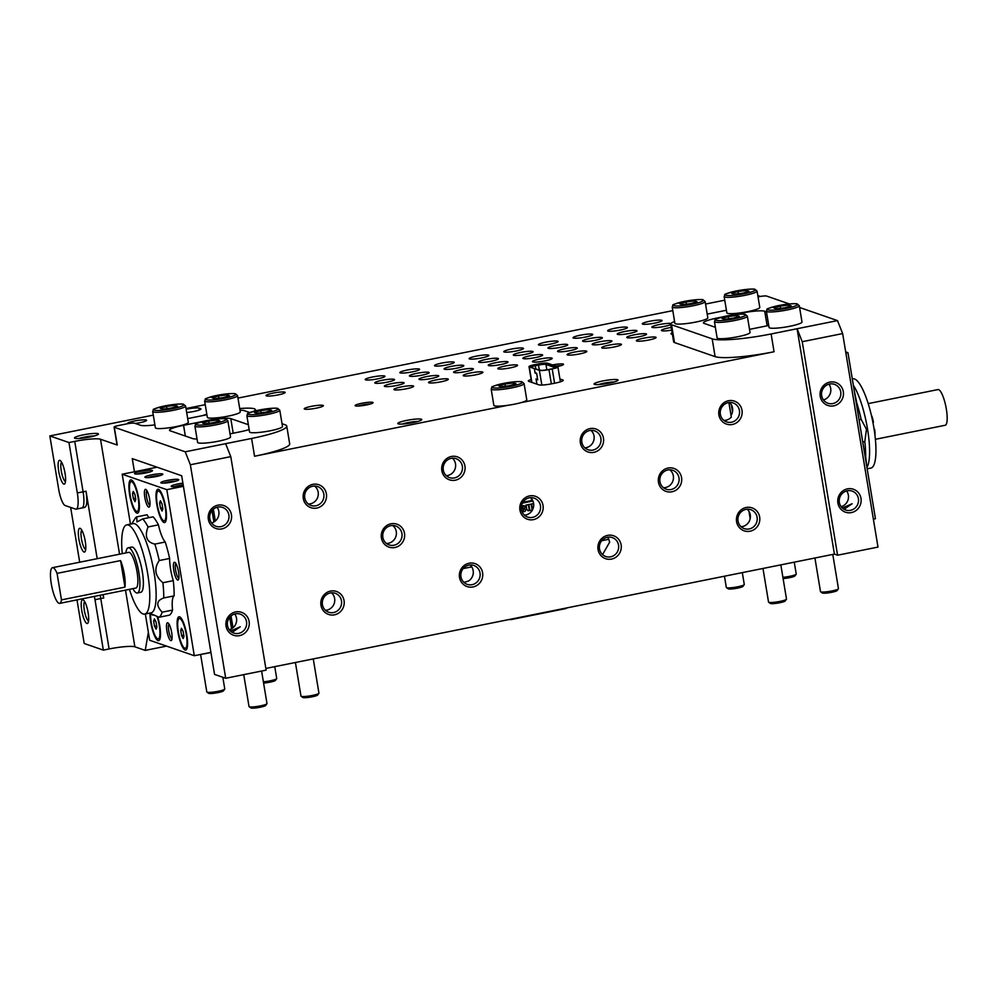 <?xml version="1.0" encoding="UTF-8"?>
<svg xmlns="http://www.w3.org/2000/svg" width="997" height="997" viewBox="0 0 997 997"><rect width="100%" height="100%" fill="white"/><g stroke="black" fill="none" stroke-linecap="round" stroke-linejoin="round"><path stroke-width="1.5" d="M392.681 525.481A10.007 9.621 -70.9 0 1 386.45 543.465M314.578 486.038A10.007 9.621 -70.9 0 1 308.347 504.021M728.894 402.526L731.312 417.082A10.007 9.621 -70.9 0 1 723.959 420.435M669.747 469.761A10.007 9.621 -70.9 0 1 663.528 487.745M323.813 494.101A10.007 9.621 109.1 0 0 305.194 492.867A10.007 9.621 109.1 0 0 311.014 505.467A10.007 9.621 109.1 0 0 323.813 494.101M154.896 424.872A19.417 2.655 -9.4 0 1 140.565 425.283L134.508 423.189A6.069 0.835 170.6 0 0 127.142 423.8L118.493 425.545A6.069 0.835 170.6 0 0 114.094 427.09A6.069 0.835 170.6 0 0 114.306 427.252L185.218 451.803L190.365 464.764L225.708 678.272L214.554 674.408L181.666 475.731L132.277 458.632L134.445 471.755M729.505 402.476A10.007 9.621 -70.9 0 1 731.038 415.437M739.425 410.502A10.007 9.621 109.1 0 0 720.806 409.269A10.007 9.621 109.1 0 0 726.614 421.881A10.007 9.621 109.1 0 0 739.425 410.502M114.094 427.09L117.035 444.874A6.069 0.835 -9.4 0 0 117.26 445.048L100.523 439.253A21.236 2.904 -9.4 0 0 74.738 441.384L68.967 442.543L77.317 492.954A18.208 4.399 78.6 0 1 76.121 509.143A18.208 4.399 78.6 0 1 75.485 509.093L65.129 505.504A15.167 3.664 78.6 0 1 58.686 489.303L49.85 435.926L68.967 442.543M724.757 300.184L705.54 304.048M672.801 310.64L237.984 398.09M205.245 404.67L186.028 408.533M153.289 415.126L49.85 435.926M760.362 296.458L757.82 295.586M802.236 341.709L842.652 333.571L837.492 320.61L797.089 328.736L802.236 341.709L837.58 555.204L834.402 554.095L797.089 328.736L771.117 333.97A48.541 6.643 170.6 0 1 712.182 338.843L671.554 324.773A24.277 3.315 170.6 0 1 670.694 324.087L673.648 341.884A24.277 3.315 -9.4 0 0 674.495 342.557L715.098 356.627A48.541 6.643 -9.4 0 0 774.058 351.754L520.92 402.663A16.687 2.281 -9.4 0 0 526.777 399.897L524.086 383.583A16.687 2.281 170.6 0 1 507.996 388.568A16.687 2.281 170.6 0 1 491.16 389.042C493.341 386.225 486.91 387.908 503.335 383.446A15.167 2.069 170.6 0 1 521.867 383.01A15.167 2.069 170.6 0 1 496.867 388.032A15.167 2.069 170.6 0 1 503.385 383.446C517.144 380.929 521.954 381.577 521.992 381.826L524.086 383.583M491.16 389.042L493.851 405.343A16.687 2.281 -9.4 0 0 507.685 405.33L254.547 456.24A48.541 6.643 -9.4 0 0 289.691 443.902L286.75 426.105A48.541 6.643 170.6 0 1 251.605 438.456L225.621 443.677L230.781 456.638L266.124 670.134L225.708 678.272M98.03 433.645A12.138 1.658 -9.4 0 0 83.922 434.742A12.138 1.658 -9.4 0 0 74.663 438.157A12.138 1.658 -9.4 0 0 86.751 437.608A12.138 1.658 -9.4 0 0 98.379 434.231A12.138 1.658 -9.4 0 0 98.03 433.645M365.575 379.845A10.007 1.371 -9.4 0 0 376.542 379.059A10.007 1.371 -9.4 0 0 384.979 376.293A10.007 1.371 -9.4 0 0 374.884 376.567A10.007 1.371 -9.4 0 0 365.226 379.558A10.007 1.371 -9.4 0 0 365.575 379.845M557.273 366.572A9.098 1.246 -9.4 0 0 563.492 364.503A9.098 1.246 -9.4 0 0 563.23 364.067A9.098 1.246 -9.4 0 0 552.5 364.927M372.741 402.377A9.098 1.246 -9.4 0 0 362.16 403.199A9.098 1.246 -9.4 0 0 355.219 405.767A9.098 1.246 -9.4 0 0 364.291 405.355A9.098 1.246 -9.4 0 0 373.003 402.825A9.098 1.246 -9.4 0 0 372.741 402.377M421.345 419.201A12.138 1.658 -9.4 0 0 407.237 420.298A12.138 1.658 -9.4 0 0 397.977 423.713A12.138 1.658 -9.4 0 0 410.066 423.164A12.138 1.658 -9.4 0 0 421.694 419.787A12.138 1.658 -9.4 0 0 421.345 419.201M617.604 379.732A12.138 1.658 -9.4 0 0 603.497 380.829A12.138 1.658 -9.4 0 0 594.237 384.244A12.138 1.658 -9.4 0 0 606.326 383.695A12.138 1.658 -9.4 0 0 617.953 380.318A12.138 1.658 -9.4 0 0 617.604 379.732M186.688 412.534A10.007 1.371 -9.4 0 0 200.958 408.944A10.007 1.371 -9.4 0 0 200.596 408.658L199.014 408.109A10.007 1.371 -9.4 0 0 186.152 409.256M304.584 409.119A9.708 1.333 -9.4 0 0 315.214 408.359A9.708 1.333 -9.4 0 0 323.389 405.667A9.708 1.333 -9.4 0 0 313.594 405.941A9.708 1.333 -9.4 0 0 304.235 408.845A9.708 1.333 -9.4 0 0 304.584 409.119M266.336 395.871A9.708 1.333 -9.4 0 0 276.967 395.124A9.708 1.333 -9.4 0 0 285.154 392.432A9.708 1.333 -9.4 0 0 275.359 392.706A9.708 1.333 -9.4 0 0 266 395.597A9.708 1.333 -9.4 0 0 266.336 395.871M135.343 423.476A9.708 1.333 -9.4 0 0 146.621 420.298A9.708 1.333 -9.4 0 0 136.826 420.572A9.708 1.333 -9.4 0 0 127.454 423.463A9.708 1.333 -9.4 0 0 127.691 423.7M253.911 411.238A30.346 4.15 -9.4 0 0 255.357 409.617A30.346 4.15 -9.4 0 0 239.716 408.558M206.828 414.291A30.346 4.15 -9.4 0 0 202.241 415.674M672.152 332.886A10.007 1.371 -9.4 0 0 670.981 333.758A10.007 1.371 -9.4 0 0 671.33 334.045A10.007 1.371 -9.4 0 0 672.377 334.219M636.697 341.011A10.007 1.371 -9.4 0 0 647.664 340.226A10.007 1.371 -9.4 0 0 656.101 337.46A10.007 1.371 -9.4 0 0 646.006 337.746A10.007 1.371 -9.4 0 0 636.348 340.725A10.007 1.371 -9.4 0 0 636.697 341.011M602.063 347.978A10.007 1.371 -9.4 0 0 613.03 347.193A10.007 1.371 -9.4 0 0 621.467 344.426A10.007 1.371 -9.4 0 0 611.36 344.713A10.007 1.371 -9.4 0 0 601.714 347.691A10.007 1.371 -9.4 0 0 602.063 347.978M567.43 354.944A10.007 1.371 -9.4 0 0 578.397 354.159A10.007 1.371 -9.4 0 0 586.834 351.393A10.007 1.371 -9.4 0 0 576.727 351.679A10.007 1.371 -9.4 0 0 567.081 354.658A10.007 1.371 -9.4 0 0 567.43 354.944M532.797 361.911A10.007 1.371 -9.4 0 0 543.764 361.126A10.007 1.371 -9.4 0 0 552.201 358.359A10.007 1.371 -9.4 0 0 542.094 358.633A10.007 1.371 -9.4 0 0 532.448 361.624A10.007 1.371 -9.4 0 0 532.797 361.911M498.164 368.865A10.007 1.371 -9.4 0 0 509.118 368.092A10.007 1.371 -9.4 0 0 517.568 365.326A10.007 1.371 -9.4 0 0 507.461 365.6A10.007 1.371 -9.4 0 0 497.815 368.591A10.007 1.371 -9.4 0 0 498.164 368.865M463.53 375.832A10.007 1.371 -9.4 0 0 474.485 375.059A10.007 1.371 -9.4 0 0 482.934 372.292A10.007 1.371 -9.4 0 0 472.827 372.566A10.007 1.371 -9.4 0 0 463.169 375.557A10.007 1.371 -9.4 0 0 463.53 375.832M428.897 382.798A10.007 1.371 -9.4 0 0 439.851 382.025A10.007 1.371 -9.4 0 0 448.301 379.246A10.007 1.371 -9.4 0 0 438.194 379.533A10.007 1.371 -9.4 0 0 428.536 382.524A10.007 1.371 -9.4 0 0 428.897 382.798M394.264 389.765A10.007 1.371 -9.4 0 0 405.218 388.992A10.007 1.371 -9.4 0 0 413.668 386.213A10.007 1.371 -9.4 0 0 403.561 386.5A10.007 1.371 -9.4 0 0 393.902 389.491A10.007 1.371 -9.4 0 0 394.264 389.765M671.255 327.44A10.007 1.371 -9.4 0 0 661.422 330.456A10.007 1.371 -9.4 0 0 661.771 330.73A10.007 1.371 -9.4 0 0 671.704 330.132M627.138 337.696A10.007 1.371 -9.4 0 0 638.105 336.924A10.007 1.371 -9.4 0 0 646.542 334.145A10.007 1.371 -9.4 0 0 636.435 334.431A10.007 1.371 -9.4 0 0 626.789 337.422A10.007 1.371 -9.4 0 0 627.138 337.696M592.505 344.663A10.007 1.371 -9.4 0 0 603.472 343.89A10.007 1.371 -9.4 0 0 611.909 341.111A10.007 1.371 -9.4 0 0 601.802 341.398A10.007 1.371 -9.4 0 0 592.156 344.389A10.007 1.371 -9.4 0 0 592.505 344.663M557.871 351.629A10.007 1.371 -9.4 0 0 568.826 350.857A10.007 1.371 -9.4 0 0 577.275 348.078A10.007 1.371 -9.4 0 0 567.168 348.364A10.007 1.371 -9.4 0 0 557.522 351.355A10.007 1.371 -9.4 0 0 557.871 351.629M523.238 358.596A10.007 1.371 -9.4 0 0 534.193 357.823A10.007 1.371 -9.4 0 0 542.642 355.044A10.007 1.371 -9.4 0 0 532.535 355.331A10.007 1.371 -9.4 0 0 522.877 358.309A10.007 1.371 -9.4 0 0 523.238 358.596M488.605 365.563A10.007 1.371 -9.4 0 0 499.559 364.79A10.007 1.371 -9.4 0 0 508.009 362.011A10.007 1.371 -9.4 0 0 497.902 362.297A10.007 1.371 -9.4 0 0 488.243 365.276A10.007 1.371 -9.4 0 0 488.605 365.563M453.971 372.529A10.007 1.371 -9.4 0 0 464.926 371.756A10.007 1.371 -9.4 0 0 473.376 368.977A10.007 1.371 -9.4 0 0 463.269 369.264A10.007 1.371 -9.4 0 0 453.61 372.242A10.007 1.371 -9.4 0 0 453.971 372.529M419.338 379.496A10.007 1.371 -9.4 0 0 430.293 378.71A10.007 1.371 -9.4 0 0 438.73 375.944A10.007 1.371 -9.4 0 0 428.635 376.23A10.007 1.371 -9.4 0 0 418.977 379.209A10.007 1.371 -9.4 0 0 419.338 379.496M384.705 386.462A10.007 1.371 -9.4 0 0 395.659 385.677A10.007 1.371 -9.4 0 0 404.097 382.91A10.007 1.371 -9.4 0 0 394.002 383.197A10.007 1.371 -9.4 0 0 384.344 386.175A10.007 1.371 -9.4 0 0 384.705 386.462M670.931 323.502A10.007 1.371 -9.4 0 0 659.777 324.461A10.007 1.371 -9.4 0 0 651.864 327.141A10.007 1.371 -9.4 0 0 652.212 327.427A10.007 1.371 -9.4 0 0 661.023 327.004A10.007 1.371 -9.4 0 0 670.782 324.598M617.579 334.394A10.007 1.371 -9.4 0 0 628.534 333.609A10.007 1.371 -9.4 0 0 636.983 330.842A10.007 1.371 -9.4 0 0 626.876 331.116A10.007 1.371 -9.4 0 0 617.23 334.107A10.007 1.371 -9.4 0 0 617.579 334.394M582.946 341.348A10.007 1.371 -9.4 0 0 593.9 340.575A10.007 1.371 -9.4 0 0 602.35 337.809A10.007 1.371 -9.4 0 0 592.243 338.083A10.007 1.371 -9.4 0 0 582.584 341.074A10.007 1.371 -9.4 0 0 582.946 341.348M548.313 348.314A10.007 1.371 -9.4 0 0 559.267 347.542A10.007 1.371 -9.4 0 0 567.717 344.763A10.007 1.371 -9.4 0 0 557.61 345.049A10.007 1.371 -9.4 0 0 547.951 348.04A10.007 1.371 -9.4 0 0 548.313 348.314M513.679 355.281A10.007 1.371 -9.4 0 0 524.634 354.508A10.007 1.371 -9.4 0 0 533.083 351.729A10.007 1.371 -9.4 0 0 522.976 352.016A10.007 1.371 -9.4 0 0 513.318 355.007A10.007 1.371 -9.4 0 0 513.679 355.281M479.046 362.247A10.007 1.371 -9.4 0 0 490.001 361.475A10.007 1.371 -9.4 0 0 498.438 358.696A10.007 1.371 -9.4 0 0 488.343 358.982A10.007 1.371 -9.4 0 0 478.685 361.973A10.007 1.371 -9.4 0 0 479.046 362.247M444.413 369.214A10.007 1.371 -9.4 0 0 455.367 368.441A10.007 1.371 -9.4 0 0 463.804 365.662A10.007 1.371 -9.4 0 0 453.71 365.949A10.007 1.371 -9.4 0 0 444.051 368.94A10.007 1.371 -9.4 0 0 444.413 369.214M409.767 376.181A10.007 1.371 -9.4 0 0 420.734 375.408A10.007 1.371 -9.4 0 0 429.171 372.629A10.007 1.371 -9.4 0 0 419.076 372.915A10.007 1.371 -9.4 0 0 409.418 375.906A10.007 1.371 -9.4 0 0 409.767 376.181M375.134 383.147A10.007 1.371 -9.4 0 0 386.101 382.374A10.007 1.371 -9.4 0 0 394.538 379.595A10.007 1.371 -9.4 0 0 384.443 379.882A10.007 1.371 -9.4 0 0 374.785 382.873A10.007 1.371 -9.4 0 0 375.134 383.147M642.654 324.112A10.007 1.371 -9.4 0 0 653.608 323.34A10.007 1.371 -9.4 0 0 662.058 320.56A10.007 1.371 -9.4 0 0 651.951 320.847A10.007 1.371 -9.4 0 0 642.292 323.838A10.007 1.371 -9.4 0 0 642.654 324.112M608.02 331.079A10.007 1.371 -9.4 0 0 618.975 330.306A10.007 1.371 -9.4 0 0 627.425 327.527A10.007 1.371 -9.4 0 0 617.317 327.814A10.007 1.371 -9.4 0 0 607.659 330.792A10.007 1.371 -9.4 0 0 608.02 331.079M573.387 338.045A10.007 1.371 -9.4 0 0 584.342 337.273A10.007 1.371 -9.4 0 0 592.791 334.493A10.007 1.371 -9.4 0 0 582.684 334.78A10.007 1.371 -9.4 0 0 573.026 337.759A10.007 1.371 -9.4 0 0 573.387 338.045M538.754 345.012A10.007 1.371 -9.4 0 0 549.708 344.239A10.007 1.371 -9.4 0 0 558.146 341.46A10.007 1.371 -9.4 0 0 548.051 341.747A10.007 1.371 -9.4 0 0 538.392 344.725A10.007 1.371 -9.4 0 0 538.754 345.012M504.121 351.978A10.007 1.371 -9.4 0 0 515.075 351.193A10.007 1.371 -9.4 0 0 523.512 348.427A10.007 1.371 -9.4 0 0 513.418 348.713A10.007 1.371 -9.4 0 0 503.759 351.692A10.007 1.371 -9.4 0 0 504.121 351.978M469.475 358.945A10.007 1.371 -9.4 0 0 480.442 358.16A10.007 1.371 -9.4 0 0 488.879 355.393A10.007 1.371 -9.4 0 0 478.784 355.68A10.007 1.371 -9.4 0 0 469.126 358.658A10.007 1.371 -9.4 0 0 469.475 358.945M434.842 365.911A10.007 1.371 -9.4 0 0 445.809 365.126A10.007 1.371 -9.4 0 0 454.246 362.36A10.007 1.371 -9.4 0 0 444.151 362.646A10.007 1.371 -9.4 0 0 434.493 365.625A10.007 1.371 -9.4 0 0 434.842 365.911M400.208 372.878A10.007 1.371 -9.4 0 0 411.175 372.093A10.007 1.371 -9.4 0 0 419.612 369.326A10.007 1.371 -9.4 0 0 409.518 369.613A10.007 1.371 -9.4 0 0 399.859 372.591A10.007 1.371 -9.4 0 0 400.208 372.878M559.915 378.997L562.831 379.994A10.917 1.496 170.6 0 1 563.205 380.306A10.917 1.496 170.6 0 1 555.304 383.085L552.076 383.733A10.917 1.496 170.6 0 1 538.816 384.83L528.709 381.328A10.917 1.496 170.6 0 1 528.323 381.028A10.917 1.496 170.6 0 1 531.152 379.508M148.366 632.322L145.226 650.405L134.882 646.816A21.236 2.904 170.6 0 0 109.109 648.96L100.759 598.549L94.989 599.708L103.339 650.119L109.109 648.96M166.536 646.106L145.226 650.405M875.378 439.303L945.144 425.27A18.208 4.399 -101.4 0 0 945.879 406.564A18.208 4.399 -101.4 0 0 937.965 389.578L868.2 403.611M511.025 619.561A3.028 2.916 -70.9 0 1 509.542 619.473L509.542 619.473A3.028 2.916 -70.9 0 1 509.479 619.449L509.542 619.473A3.028 3.028 0 0 0 511.137 619.573A3.028 0.735 78.6 0 1 511.025 619.561M874.905 434.879A8.188 1.982 -101.4 0 0 874.618 429.308L874.095 429.134M872.898 422.304L873.434 422.192A8.188 1.982 -101.4 0 0 871.353 415.176M57.066 573.362L61.465 599.882A18.208 4.399 78.6 0 1 59.67 603.372A18.208 4.399 78.6 0 1 51.757 586.386A18.208 4.399 78.6 0 1 52.492 567.679A18.208 4.399 78.6 0 1 57.066 573.362L120.562 560.588A18.208 4.399 78.6 0 1 124.351 574.409A18.208 4.399 78.6 0 1 124.961 587.121L120.562 560.588M61.465 599.882L124.961 587.121M511.237 619.523L565.361 608.644A3.028 0.735 -101.4 0 0 565.473 608.644A3.028 0.735 -101.4 0 0 565.76 608.133M511.424 619.062A3.028 0.735 78.6 0 1 511.137 619.573L565.473 608.644A3.028 3.028 0 0 0 566.944 607.896M59.67 603.372L135.866 588.043A18.208 4.399 -101.4 0 0 137.05 571.854A18.208 4.399 -101.4 0 0 128.688 552.35L52.492 567.679M867.178 468.814L870.88 468.067A45.513 11.004 -101.4 0 0 872.699 421.282A45.513 11.004 -101.4 0 0 852.921 378.835L852.298 378.96M125.884 552.911A23.056 5.583 78.6 0 1 128.252 547.777A23.056 5.583 78.6 0 1 138.271 569.275A23.056 5.583 78.6 0 1 137.349 592.991A23.056 5.583 78.6 0 1 132.888 588.641M156.666 625.755L154.485 626.191L156.105 629.169L156.878 627.013L156.031 621.879L154.41 618.9L153.638 621.056L155.382 620.707M154.485 626.191L153.638 621.056M135.555 498.251L133.374 498.687L135.006 501.665L135.766 499.509L134.919 494.375L133.299 491.396L132.526 493.552L134.283 493.191M133.374 498.687L132.526 493.552M162.648 507.623L160.467 508.059L162.087 511.05L162.86 508.894L162.013 503.759L160.392 500.768L159.62 502.924L161.364 502.575M160.467 508.059L159.62 502.924M183.76 635.126L181.579 635.563L183.199 638.554L183.971 636.398L183.112 631.263L181.491 628.272L180.731 630.428L182.476 630.079M181.579 635.563L180.731 630.428M783.094 578.559A7.59 1.034 -9.4 0 0 789.487 577.687A7.59 1.034 -9.4 0 0 794.933 575.905L796.167 574.21A9.098 1.246 -9.4 0 0 796.229 574.023L794.26 562.171M724.458 576.216L726.314 587.445A9.098 1.246 -9.4 0 0 726.427 587.607L728.159 588.816A7.59 1.034 -9.4 0 0 737.531 588.13A7.59 1.034 -9.4 0 0 742.977 586.361L744.223 584.653A9.098 1.246 -9.4 0 0 744.273 584.479L742.316 572.614M853.345 385.253A45.513 11.004 78.6 0 1 867.502 428.86A45.513 11.004 78.6 0 1 866.941 467.381M536.897 384.169L536.037 378.935L537.632 379.483L536.648 373.551L535.053 373.003L534.33 368.616L529.295 366.871A7.889 1.084 170.6 0 1 529.021 366.647A7.889 1.084 170.6 0 1 534.728 364.64L537.969 363.992A7.889 1.084 170.6 0 1 547.54 363.207L557.647 366.697A7.889 1.084 170.6 0 1 557.921 366.921A7.889 1.084 170.6 0 1 552.213 368.927L548.973 369.575A7.889 1.084 170.6 0 1 539.402 370.373L534.38 368.628L535.053 372.716L536.648 373.277L537.719 379.795L536.137 379.246L536.947 384.181M534.38 368.628L540.262 370.199A6.979 0.96 -9.4 0 0 548.736 369.501L551.964 368.84A6.979 0.96 -9.4 0 0 556.974 367.208A6.979 0.96 -9.4 0 0 556.775 366.871L546.668 363.382A6.979 0.96 -9.4 0 0 538.206 364.079L534.965 364.728A6.979 0.96 -9.4 0 0 530.005 366.622A6.979 0.96 -9.4 0 0 530.167 366.697L534.33 368.616M555.79 367.843L545.957 364.441A6.069 0.835 -9.4 0 0 538.592 365.052L535.352 365.7A6.069 0.835 -9.4 0 0 531.102 367.021M137.349 592.991L140.814 592.293A23.056 5.583 -101.4 0 0 141.736 568.577A23.056 5.583 -101.4 0 0 131.716 547.079L128.252 547.777M157.015 616.358A15.167 3.664 78.6 0 1 158.249 638.903A15.167 3.664 78.6 0 1 157.713 638.865A15.167 3.664 78.6 0 1 152.74 629.257A15.167 3.664 78.6 0 1 150.609 613.766M136.601 511.361A15.167 3.664 78.6 0 1 130.345 496.207A15.167 3.664 78.6 0 1 131.155 481.651A15.167 3.664 78.6 0 1 137.748 495.808A15.167 3.664 78.6 0 1 137.137 511.399A15.167 3.664 78.6 0 1 136.601 511.361M163.695 520.733A15.167 3.664 78.6 0 1 157.439 505.579A15.167 3.664 78.6 0 1 158.249 491.035A15.167 3.664 78.6 0 1 164.841 505.18A15.167 3.664 78.6 0 1 164.231 520.783A15.167 3.664 78.6 0 1 163.695 520.733M184.806 648.237A15.167 3.664 78.6 0 1 178.55 633.083A15.167 3.664 78.6 0 1 179.36 618.539A15.167 3.664 78.6 0 1 185.94 632.696A15.167 3.664 78.6 0 1 185.342 648.287A15.167 3.664 78.6 0 1 184.806 648.237M782.894 577.325A9.098 1.246 -9.4 0 0 789.636 576.341A9.098 1.246 -9.4 0 0 796.167 574.21M726.427 587.607A9.098 1.246 -9.4 0 0 737.693 586.784A9.098 1.246 -9.4 0 0 744.223 584.653M866.667 465.699L865.683 456.776A51.582 12.475 -101.4 0 0 864.823 441.559L866.455 429.296L861.159 419.363A51.582 12.475 -101.4 0 0 856.772 402.925L854.167 390.238M122.257 553.647A45.513 11.004 78.6 0 1 126.756 524.883A45.513 11.004 78.6 0 1 146.534 567.33A45.513 11.004 78.6 0 1 144.715 614.115A45.513 11.004 78.6 0 1 143.094 613.978A45.513 11.004 78.6 0 1 129.436 589.339M158.249 638.903L159.694 638.616A15.167 3.664 -101.4 0 0 160.093 638.429M137.137 511.399L138.583 511.112A15.167 3.664 -101.4 0 0 138.982 510.925M133.037 481.389A15.167 3.664 -101.4 0 0 132.601 481.364L131.155 481.651M164.231 520.783L165.676 520.496A15.167 3.664 -101.4 0 0 166.075 520.309M160.131 490.761A15.167 3.664 -101.4 0 0 159.694 490.748L158.249 491.035M185.342 648.287L186.775 648A15.167 3.664 -101.4 0 0 187.174 647.813M181.242 618.265A15.167 3.664 -101.4 0 0 180.793 618.252L179.36 618.539M532.548 509.779L531.6 504.033L533.644 503.622M528.784 510.738L526.802 509.579L526.067 505.143L528.373 504.681L529.357 510.626L527.812 510.626M531.164 504.121L532.149 510.065L529.843 510.526L528.859 504.582L531.164 504.121L528.697 504.532L529.843 510.526M521.419 506.077L522.067 505.953L523.749 511.623L522.764 512.009A1.919 1.844 -70.9 0 1 522.166 512.034M522.789 505.94L524.335 505.741L522.627 505.878L523.163 509.043L522.627 505.878M523.138 505.641L525.419 507.012L523.313 509.093M524.584 511.536A1.246 1.196 -70.9 0 1 523.188 510.252A1.246 1.196 -70.9 0 1 524.783 509.155A1.246 1.196 -70.9 0 1 524.584 511.536M814.923 558.021L820.494 591.62A9.098 1.246 -9.4 0 0 820.606 591.769L822.326 592.978A7.59 1.034 -9.4 0 0 831.71 592.305A7.59 1.034 -9.4 0 0 837.156 590.523L838.39 588.828A9.098 1.246 -9.4 0 0 838.452 588.641L832.782 554.419M762.979 568.464L768.537 602.063A9.098 1.246 -9.4 0 0 768.65 602.225L770.369 603.434A7.59 1.034 -9.4 0 0 779.754 602.749A7.59 1.034 -9.4 0 0 785.2 600.979L786.446 599.272A9.098 1.246 -9.4 0 0 786.496 599.097L780.838 564.875M859.065 419.787L861.159 419.363M862.729 441.97L864.823 441.559M736.895 315.488L728.259 316.572L722.002 318.479L724.383 319.302L733.007 318.217L739.276 316.311L736.895 315.488L737.144 316.959M728.259 316.572L728.633 318.766M788.851 305.045L780.215 306.129L773.959 308.036L776.327 308.858L784.963 307.774L791.219 305.867L788.851 305.045L789.088 306.515M780.215 306.129L780.576 308.322M694.672 300.87L686.048 301.954L679.78 303.861L682.16 304.683L690.784 303.599L697.053 301.692L694.672 300.87L694.921 302.34M686.048 301.954L686.41 304.147M746.628 290.426L737.992 291.51L731.736 293.417L734.104 294.24L742.74 293.155L748.996 291.249L746.628 290.426L746.865 291.897M737.992 291.51L738.353 293.704M144.715 614.115L151.058 612.843A45.513 11.004 -101.4 0 0 152.877 566.047A45.513 11.004 -101.4 0 0 133.112 523.599L126.756 524.883M531.6 504.033L532.473 509.941M533.632 503.535L531.438 503.971M528.373 504.681L525.905 505.093L526.64 509.517L528.634 510.676M522.067 505.953L521.431 505.99M524.709 509.131A1.246 1.196 109.1 0 0 523.026 510.19A1.246 1.196 109.1 0 0 523.899 511.473M243.742 674.645L249.026 706.549A9.098 1.246 -9.4 0 0 249.138 706.711L250.858 707.92A7.59 1.034 -9.4 0 0 260.242 707.234A7.59 1.034 -9.4 0 0 265.688 705.465L266.922 703.757A9.098 1.246 -9.4 0 0 266.984 703.583L261.6 671.043M295.411 662.507L300.982 696.105A9.098 1.246 -9.4 0 0 301.094 696.255L302.814 697.464A7.59 1.034 -9.4 0 0 312.198 696.791A7.59 1.034 -9.4 0 0 317.632 695.009L318.878 693.314A9.098 1.246 -9.4 0 0 318.94 693.127L313.27 658.917M820.606 591.769A9.098 1.246 -9.4 0 0 831.859 590.959A9.098 1.246 -9.4 0 0 838.39 588.828M768.65 602.225A9.098 1.246 -9.4 0 0 779.903 601.403A9.098 1.246 -9.4 0 0 786.446 599.272M845.68 351.891L847.949 352.676L875.441 518.727L873.372 519.15M169.029 624.072A7.59 1.832 -101.4 0 0 168.742 630.715A7.59 1.832 -101.4 0 0 171.995 638.828M146.933 490.636A7.59 1.832 -101.4 0 0 146.659 497.279A7.59 1.832 -101.4 0 0 149.899 505.379M175.908 563.554A7.59 1.832 -101.4 0 0 175.622 570.197A7.59 1.832 -101.4 0 0 178.874 578.31M153.962 615.012L150.684 613.778M153.015 615.199C148.727 612.831 150.709 613.529 158.984 617.268A51.582 12.475 78.6 0 0 162.15 612.183C155.819 605.329 156.355 600.593 163.77 597.951A51.582 12.475 78.6 0 0 162.91 582.734C154.971 576.067 153.75 568.676 159.233 560.538A51.582 12.475 78.6 0 0 154.847 544.1C146.684 542.181 144.415 536.473 148.042 526.952A51.582 12.475 78.6 0 0 142.696 518.914L136.963 521.967L136.739 516.857A51.582 12.475 78.6 0 0 134.956 518.702L131.741 523.874M532.934 501.005L522.403 503.124M227.117 394.912L218.48 395.996L212.224 397.903L214.592 398.725L223.228 397.641L229.484 395.734L227.117 394.912L227.353 396.382M218.48 395.996L218.841 398.189M269.34 409.53L260.703 410.614L254.447 412.521L256.815 413.344L265.451 412.26L271.707 410.353L269.34 409.53L269.576 411.001M260.703 410.614L261.064 412.808M175.16 405.355L166.524 406.44L160.268 408.359L162.648 409.181L171.272 408.085L177.541 406.178L175.16 405.355L175.41 406.826M166.524 406.44L166.898 408.645M217.383 419.974L208.747 421.058L202.491 422.965L204.871 423.787L213.495 422.703L219.764 420.796L217.383 419.974L217.633 421.444M208.747 421.058L209.121 423.251M249.138 706.711A9.098 1.246 -9.4 0 0 260.391 705.888A9.098 1.246 -9.4 0 0 266.922 703.757M301.094 696.255A9.098 1.246 -9.4 0 0 312.348 695.445A9.098 1.246 -9.4 0 0 318.878 693.314M176.07 481.102A7.59 1.034 -9.4 0 0 168.044 482.012A7.59 1.034 -9.4 0 0 163.807 483.134M160.131 475.581A7.59 1.034 -9.4 0 0 152.105 476.491A7.59 1.034 -9.4 0 0 147.868 477.613M149.774 472.005A7.59 1.034 -9.4 0 0 141.748 472.914A7.59 1.034 -9.4 0 0 137.511 474.024M183.186 484.866A7.59 1.034 -9.4 0 0 178.401 485.601A7.59 1.034 -9.4 0 0 174.163 486.723M847.949 352.676L845.88 353.088M748.971 511.411L750.168 518.614M732.496 411.873L731.299 404.67M513.629 382.923L505.005 384.007L498.737 385.914L501.117 386.736L509.741 385.652L516.01 383.745L513.629 382.923L513.879 384.393M505.005 384.007L505.367 386.2M452.426 458.196A10.007 9.621 -70.9 0 1 450.818 474.273L448.874 475.183A10.007 9.621 -70.9 0 1 446.344 475.706M590.947 430.33A10.007 9.621 -70.9 0 1 584.878 447.852M200.596 654.456L206.803 691.93A9.098 1.246 -9.4 0 0 206.915 692.092L208.635 693.301A7.59 1.034 -9.4 0 0 218.019 692.616A7.59 1.034 -9.4 0 0 223.465 690.846L224.711 689.151A9.098 1.246 -9.4 0 0 224.761 688.964L222.83 677.262M263.582 683.045A7.59 1.034 -9.4 0 0 269.975 682.172A7.59 1.034 -9.4 0 0 275.421 680.403L276.655 678.695A9.098 1.246 -9.4 0 0 276.717 678.508L274.748 666.657M166.898 630.864A9.098 2.206 -101.4 0 0 171.571 640.224A9.098 2.206 -101.4 0 0 171.447 631.251A9.098 2.206 -101.4 0 0 168.094 622.938A9.098 2.206 -101.4 0 0 166.898 630.864M144.814 497.428A9.098 2.206 -101.4 0 0 149.475 506.788A9.098 2.206 -101.4 0 0 149.363 497.815A9.098 2.206 -101.4 0 0 145.998 489.502A9.098 2.206 -101.4 0 0 144.814 497.428M173.79 570.346A9.098 2.206 -101.4 0 0 178.451 579.706A9.098 2.206 -101.4 0 0 178.338 570.745A9.098 2.206 -101.4 0 0 174.974 562.433A9.098 2.206 -101.4 0 0 173.79 570.346M158.984 617.268L169.365 615.174A51.582 12.475 -101.4 0 0 172.543 610.089A21.236 5.135 78.6 0 1 174.151 595.87L163.77 597.951M172.543 610.089L162.15 612.183M174.151 595.87A51.582 12.475 -101.4 0 0 173.291 580.64L162.91 582.734M173.291 580.64A21.236 5.135 78.6 0 1 169.627 558.457L159.233 560.538M169.627 558.457A51.582 12.475 -101.4 0 0 165.24 542.007L154.847 544.1M165.24 542.007A21.236 5.135 78.6 0 1 158.423 524.858L148.042 526.952M158.423 524.858A51.582 12.475 -101.4 0 0 153.089 516.832L142.696 518.914M148.952 517.655A21.236 5.135 78.6 0 1 147.132 514.764L136.739 516.857M150.024 613.354A16.986 4.113 -101.4 0 0 150.796 622.489A16.986 4.113 -101.4 0 0 159.508 639.962A16.986 4.113 -101.4 0 0 157.613 616.632M129.685 494.986A16.986 4.113 -101.4 0 0 138.396 512.458A16.986 4.113 -101.4 0 0 138.184 495.721A16.986 4.113 -101.4 0 0 131.916 480.193A16.986 4.113 -101.4 0 0 129.685 494.986M156.778 504.357A16.986 4.113 -101.4 0 0 165.49 521.842A16.986 4.113 -101.4 0 0 165.265 505.093A16.986 4.113 -101.4 0 0 158.997 489.577A16.986 4.113 -101.4 0 0 156.778 504.357M177.89 631.874A16.986 4.113 -101.4 0 0 186.601 649.346A16.986 4.113 -101.4 0 0 186.377 632.609A16.986 4.113 -101.4 0 0 180.108 617.081A16.986 4.113 -101.4 0 0 177.89 631.874M522.877 502.289L531.675 500.519A10.618 1.446 -9.4 0 0 532.635 500.394M531.675 500.519L531.339 498.463M167.396 480.392A9.098 1.246 -9.4 0 0 160.916 482.86A9.098 1.246 -9.4 0 0 169.989 482.448A9.098 1.246 -9.4 0 0 178.712 479.918A9.098 1.246 -9.4 0 0 167.396 480.392M151.457 474.871A9.098 1.246 -9.4 0 0 144.989 477.351A9.098 1.246 -9.4 0 0 154.061 476.927A9.098 1.246 -9.4 0 0 162.773 474.398A9.098 1.246 -9.4 0 0 151.457 474.871M141.1 471.294A9.098 1.246 -9.4 0 0 134.632 473.762A9.098 1.246 -9.4 0 0 143.705 473.351A9.098 1.246 -9.4 0 0 152.416 470.821A9.098 1.246 -9.4 0 0 141.1 471.294M182.9 483.159A9.098 1.246 -9.4 0 0 177.753 483.981A9.098 1.246 -9.4 0 0 171.285 486.449A9.098 1.246 -9.4 0 0 183.286 485.477M840.733 391.871A10.007 9.621 109.1 0 0 822.126 390.637A10.007 9.621 109.1 0 0 827.934 403.249A10.007 9.621 109.1 0 0 840.733 391.871M828.918 384.157A10.007 9.621 -70.9 0 1 823.46 399.934M858.405 498.625A10.007 9.621 109.1 0 0 839.798 497.391A10.007 9.621 109.1 0 0 845.606 510.003A10.007 9.621 109.1 0 0 858.405 498.625M846.59 490.91A10.007 9.621 -70.9 0 1 841.132 506.688M842.365 508.059L852.136 503.734L844.048 509.293M540.449 505.678A10.007 9.621 109.1 0 0 521.842 504.445A10.007 9.621 109.1 0 0 527.65 517.057A10.007 9.621 109.1 0 0 540.449 505.678M530.529 497.64A10.007 9.621 -70.9 0 1 524.472 515.162M462.346 466.235A10.007 9.621 109.1 0 0 443.727 465.001A10.007 9.621 109.1 0 0 449.547 477.613A10.007 9.621 109.1 0 0 462.346 466.235M470.098 564.95A10.007 9.621 -70.9 0 1 468.49 581.027L463.954 582.398M480.018 572.976A10.007 9.621 109.1 0 0 461.399 571.755A10.007 9.621 109.1 0 0 467.219 584.354A10.007 9.621 109.1 0 0 480.018 572.976M618.551 545.122A10.007 9.621 109.1 0 0 599.945 543.888A10.007 9.621 109.1 0 0 605.752 556.5A10.007 9.621 109.1 0 0 618.551 545.122M607.796 537.184L609.715 542.056L602.549 554.594M757.097 517.256A10.007 9.621 109.1 0 0 738.478 516.022A10.007 9.621 109.1 0 0 744.298 528.634A10.007 9.621 109.1 0 0 757.097 517.256M747.177 509.218A10.007 9.621 -70.9 0 1 741.107 526.752M678.982 477.812A10.007 9.621 109.1 0 0 660.375 476.578A10.007 9.621 109.1 0 0 666.183 489.191A10.007 9.621 109.1 0 0 678.982 477.812M600.879 438.368A10.007 9.621 109.1 0 0 582.273 437.135A10.007 9.621 109.1 0 0 588.08 449.747A10.007 9.621 109.1 0 0 600.879 438.368M714.425 321.607L717.117 337.908A16.687 2.281 -9.4 0 0 733.954 337.435A16.687 2.281 -9.4 0 0 750.043 332.462L747.351 316.149A16.687 2.281 170.6 0 1 731.262 321.134A16.687 2.281 170.6 0 1 714.425 321.607C716.606 318.791 710.176 320.473 726.601 316.012A15.167 2.069 170.6 0 1 745.133 315.575A15.167 2.069 170.6 0 1 720.133 320.598A15.167 2.069 170.6 0 1 726.651 316.012C740.41 313.494 745.22 314.155 745.258 314.391L747.351 316.149M799.295 305.705L801.999 322.019A16.687 2.281 170.6 0 1 785.91 326.991A16.687 2.281 170.6 0 1 769.073 327.465L766.369 311.151C768.562 308.347 762.119 310.03 778.557 305.568C792.366 303.051 797.176 303.699 797.201 303.935L799.295 305.705A16.687 2.281 170.6 0 1 783.206 310.678A16.687 2.281 170.6 0 1 766.369 311.151M705.128 301.53L707.82 317.844A16.687 2.281 170.6 0 1 691.731 322.816A16.687 2.281 170.6 0 1 674.894 323.302L672.202 306.989C674.383 304.172 667.953 305.855 684.378 301.393C698.187 298.876 702.997 299.536 703.035 299.773L705.128 301.53A16.687 2.281 170.6 0 1 689.039 306.515A16.687 2.281 170.6 0 1 672.202 306.989M757.072 291.087L759.776 307.4A16.687 2.281 170.6 0 1 743.687 312.373A16.687 2.281 170.6 0 1 726.85 312.846L724.146 296.533C726.339 293.729 719.896 295.411 736.334 290.95C750.143 288.432 754.953 289.08 754.978 289.317L757.072 291.087A16.687 2.281 170.6 0 1 740.983 296.059A16.687 2.281 170.6 0 1 724.146 296.533M722.688 316.884L717.504 317.931A19.417 2.655 -9.4 0 0 703.446 322.866A19.417 2.655 -9.4 0 0 704.131 323.414L715.36 327.303M749.532 329.359A19.417 2.655 -9.4 0 0 750.155 329.234L768.749 325.496M730.826 315.251L741.17 313.17A19.417 2.655 -9.4 0 1 764.736 311.226L766.481 311.824M61.577 462.197A10.007 2.418 -101.4 0 0 61.515 472.304A10.007 2.418 -101.4 0 0 65.49 481.601M206.915 692.092A9.098 1.246 -9.4 0 0 218.169 691.282A9.098 1.246 -9.4 0 0 224.711 689.151M263.382 681.811A9.098 1.246 -9.4 0 0 270.125 680.826A9.098 1.246 -9.4 0 0 276.655 678.695M145.338 613.99L149.687 640.273L194.303 655.727L166.811 489.664L122.195 474.223L130.457 524.135M213.919 522.017L212.012 510.539M183.423 486.324L166.811 489.664M210.915 652.387L194.303 655.727M231.591 628.758L229.696 617.28M81.779 530.13A10.007 2.418 -101.4 0 0 81.704 540.249A10.007 2.418 -101.4 0 0 85.68 549.546M76.993 599.882L84.209 643.489L103.339 650.119M79.698 562.196L70.637 507.411M84.658 601.565A10.007 2.418 -101.4 0 0 84.583 611.672A10.007 2.418 -101.4 0 0 88.559 620.969M860.984 498.413A12.138 11.652 109.1 0 0 841.967 491.621A12.138 11.652 109.1 0 0 845.369 512.159A12.138 11.652 109.1 0 0 860.984 498.413M843.312 391.659A12.138 11.652 109.1 0 0 824.295 384.867A12.138 11.652 109.1 0 0 827.697 405.418A12.138 11.652 109.1 0 0 843.312 391.659M230.494 631.126L240.265 626.801L232.176 632.347M228.861 514.938A10.007 9.621 109.1 0 0 210.255 513.704A10.007 9.621 109.1 0 0 216.062 526.316A10.007 9.621 109.1 0 0 228.861 514.938M217.047 507.224A10.007 9.621 -70.9 0 1 211.588 523.001M341.485 600.842A10.007 9.621 109.1 0 0 322.866 599.608A10.007 9.621 109.1 0 0 328.686 612.22A10.007 9.621 109.1 0 0 341.485 600.842M331.565 592.816A10.007 9.621 -70.9 0 1 325.496 610.338M246.533 621.679A10.007 9.621 109.1 0 0 227.927 620.458A10.007 9.621 109.1 0 0 233.734 633.058A10.007 9.621 109.1 0 0 246.533 621.679M234.731 613.978A10.007 9.621 -70.9 0 1 229.26 629.755M232.986 627.774L231.03 615.934M401.916 533.532A10.007 9.621 109.1 0 0 383.297 532.311A10.007 9.621 109.1 0 0 389.117 544.91A10.007 9.621 109.1 0 0 401.916 533.532M84.022 552.039A12.138 2.941 -101.4 0 0 85.094 551.553A12.138 2.941 -101.4 0 0 84.944 539.601A12.138 2.941 -101.4 0 0 80.458 528.51A12.138 2.941 -101.4 0 0 78.775 538.417A12.138 2.941 -101.4 0 0 84.022 552.039M122.195 474.223L157.052 467.207M215.315 521.02L213.358 509.18M94.478 435.926A10.007 1.371 -9.4 0 0 78.913 438.506M543.029 505.467A12.138 11.652 109.1 0 0 524.011 498.674A12.138 11.652 109.1 0 0 527.413 519.213A12.138 11.652 109.1 0 0 543.029 505.467M344.065 600.63A12.138 11.652 109.1 0 0 325.047 593.838A12.138 11.652 109.1 0 0 328.437 614.389A12.138 11.652 109.1 0 0 344.065 600.63M326.393 493.876A12.138 11.652 109.1 0 0 307.375 487.097A12.138 11.652 109.1 0 0 310.765 507.635A12.138 11.652 109.1 0 0 326.393 493.876M404.495 533.32A12.138 11.652 109.1 0 0 385.478 526.541A12.138 11.652 109.1 0 0 388.88 547.079A12.138 11.652 109.1 0 0 404.495 533.32M464.926 466.023A12.138 11.652 109.1 0 0 445.908 459.231A12.138 11.652 109.1 0 0 449.311 479.769A12.138 11.652 109.1 0 0 464.926 466.023M482.598 572.764A12.138 11.652 109.1 0 0 463.58 565.984A12.138 11.652 109.1 0 0 466.982 586.523A12.138 11.652 109.1 0 0 482.598 572.764M621.131 544.91A12.138 11.652 109.1 0 0 602.113 538.118A12.138 11.652 109.1 0 0 605.515 558.656A12.138 11.652 109.1 0 0 621.131 544.91M759.664 517.044A12.138 11.652 109.1 0 0 740.646 510.252A12.138 11.652 109.1 0 0 744.049 530.79A12.138 11.652 109.1 0 0 759.664 517.044M741.992 410.29A12.138 11.652 109.1 0 0 722.975 403.498A12.138 11.652 109.1 0 0 726.377 424.049A12.138 11.652 109.1 0 0 741.992 410.29M681.562 477.6A12.138 11.652 109.1 0 0 662.544 470.808A12.138 11.652 109.1 0 0 665.946 491.359A12.138 11.652 109.1 0 0 681.562 477.6M603.459 438.157A12.138 11.652 109.1 0 0 584.441 431.365A12.138 11.652 109.1 0 0 587.844 451.915A12.138 11.652 109.1 0 0 603.459 438.157M507.685 405.33A16.687 2.281 -9.4 0 0 520.92 402.663M758.044 296.907L759.216 296.67A6.069 0.835 170.6 0 1 766.593 296.059L789.375 303.948M799.594 307.487L837.492 320.61M726.414 310.254L707.209 314.117M670.694 324.087A24.277 3.315 170.6 0 1 674.608 321.533M63.833 484.093A12.138 2.941 -101.4 0 0 64.905 483.607A12.138 2.941 -101.4 0 0 64.743 471.656A12.138 2.941 -101.4 0 0 60.269 460.564A12.138 2.941 -101.4 0 0 58.574 470.472A12.138 2.941 -101.4 0 0 63.833 484.093M560.85 365.687A7.59 1.034 -9.4 0 0 555.865 366.086M370.373 404.009A7.59 1.034 -9.4 0 0 358.097 406.041M417.793 421.482A10.007 1.371 -9.4 0 0 402.227 424.061M614.052 382.013A10.007 1.371 -9.4 0 0 598.487 384.593M608.955 539.265L601.702 540.723M471.731 566.869L463.169 568.589M86.901 623.461A12.138 2.941 -101.4 0 0 87.973 622.975A12.138 2.941 -101.4 0 0 87.823 611.024A12.138 2.941 -101.4 0 0 83.337 599.932A12.138 2.941 -101.4 0 0 81.654 609.84A12.138 2.941 -101.4 0 0 86.901 623.461M94.366 596.393A18.208 4.399 78.6 0 1 94.989 599.708M204.634 401.031L207.339 417.332A16.687 2.281 -9.4 0 0 224.175 416.858A16.687 2.281 -9.4 0 0 240.265 411.886L237.56 395.572A16.687 2.281 170.6 0 1 221.471 400.557A16.687 2.281 170.6 0 1 204.634 401.031C206.828 398.214 200.385 399.897 216.823 395.435A15.167 2.069 170.6 0 1 235.342 394.999A15.167 2.069 170.6 0 1 210.355 400.021A15.167 2.069 170.6 0 1 216.872 395.435C230.631 392.918 235.442 393.578 235.466 393.815L237.56 395.572M279.783 410.191L282.487 426.504A16.687 2.281 170.6 0 1 266.398 431.477A16.687 2.281 170.6 0 1 249.562 431.95L246.857 415.649C249.051 412.833 242.607 414.515 259.033 410.054C272.854 407.536 277.665 408.184 277.689 408.434L279.783 410.191A16.687 2.281 170.6 0 1 263.694 415.163A16.687 2.281 170.6 0 1 246.857 415.649M185.616 406.028L188.308 422.329A16.687 2.281 170.6 0 1 172.219 427.314A16.687 2.281 170.6 0 1 155.382 427.788L152.691 411.474C154.871 408.67 148.441 410.34 164.866 405.879C178.675 403.361 183.485 404.022 183.523 404.259L185.616 406.028A16.687 2.281 170.6 0 1 169.515 411.001A16.687 2.281 170.6 0 1 152.691 411.474M227.839 420.647L230.531 436.948A16.687 2.281 170.6 0 1 214.442 441.92A16.687 2.281 170.6 0 1 197.605 442.406L194.901 426.093C197.094 423.289 190.664 424.959 207.089 420.497C220.898 417.98 225.708 418.64 225.733 418.877L227.839 420.647A16.687 2.281 170.6 0 1 211.738 425.619A16.687 2.281 170.6 0 1 194.901 426.093M249.113 621.467A12.138 11.652 109.1 0 0 230.095 614.688A12.138 11.652 109.1 0 0 233.497 635.226A12.138 11.652 109.1 0 0 249.113 621.467M231.441 514.726A12.138 11.652 109.1 0 0 212.423 507.934A12.138 11.652 109.1 0 0 215.826 528.472A12.138 11.652 109.1 0 0 231.441 514.726M842.652 333.571L877.996 547.079L837.58 555.204M103.065 594.636L103.7 597.988L103.152 594.623M97.195 558.681L86.029 491.234C87.524 501.94 86.901 507.311 84.172 507.361M230.02 433.857L239.878 431.863A19.417 2.655 -9.4 0 0 249.163 429.545M203.176 421.37L183.56 425.32A19.417 2.655 -9.4 0 0 169.502 430.255A19.417 2.655 -9.4 0 0 170.188 430.804L192.645 438.58A19.417 2.655 -9.4 0 0 197.045 438.979M248.353 424.685L230.793 418.615A19.417 2.655 -9.4 0 0 215.938 419.101M834.402 554.095L265.838 668.451M282.026 423.713L285.03 424.747A48.541 6.643 170.6 0 1 286.75 426.105M249.811 412.559L244.402 410.689A24.277 3.315 170.6 0 0 239.978 410.191M206.902 414.74L187.698 418.603M185.218 451.803L225.621 443.677M190.365 464.764L230.781 456.638M712.182 338.843L715.111 356.627M671.554 324.773L674.495 342.557M529.295 366.871L531.875 382.424M541.832 385.041L539.402 370.373M548.973 369.575L551.341 383.87M552.213 368.927L554.581 383.222M556.239 367.669L556.775 366.871M546.668 363.382L545.957 364.441L546.842 369.837M539.389 369.887L538.206 364.079M534.965 364.728L535.85 368.666M778.607 305.568A15.167 2.069 170.6 0 1 797.077 305.119A15.167 2.069 170.6 0 1 772.089 310.154A15.167 2.069 170.6 0 1 778.607 305.568M684.428 301.406A15.167 2.069 170.6 0 1 702.91 300.957A15.167 2.069 170.6 0 1 677.91 305.979A15.167 2.069 170.6 0 1 684.428 301.406M736.384 290.95A15.167 2.069 170.6 0 1 754.854 290.501A15.167 2.069 170.6 0 1 729.866 295.536A15.167 2.069 170.6 0 1 736.384 290.95M259.095 410.054A15.167 2.069 170.6 0 1 277.565 409.617A15.167 2.069 170.6 0 1 252.565 414.64A15.167 2.069 170.6 0 1 259.095 410.054M164.916 405.891A15.167 2.069 170.6 0 1 183.398 405.443A15.167 2.069 170.6 0 1 158.398 410.465A15.167 2.069 170.6 0 1 164.916 405.891M207.139 420.51A15.167 2.069 170.6 0 1 225.609 420.061A15.167 2.069 170.6 0 1 200.621 425.083A15.167 2.069 170.6 0 1 207.139 420.51M764.736 311.226L767.154 325.82M741.332 314.155L741.17 313.17M76.121 509.143L81.904 507.984A18.208 4.399 -101.4 0 0 83.087 491.795A21.236 2.904 170.6 0 1 86.029 491.234M77.317 492.954L83.087 491.795L74.738 441.384M203.824 653.92L210.928 652.487L203.924 653.87M103.7 597.988A21.236 2.904 -9.4 0 0 100.759 598.549A18.208 4.399 -101.4 0 0 100.136 595.234M183.56 425.32L185.33 436.05M230.793 418.615L233.211 433.209M771.117 333.97L774.058 351.754M254.547 456.24L251.605 438.456M200.709 409.318L200.596 408.658M199.014 408.109L199.325 410.004M562.831 379.994L562.944 380.717M114.306 427.252L117.26 445.048M100.523 439.253L119.553 554.182M125.497 590.124L134.882 646.816M529.021 366.647L531.613 382.337M560.389 381.814L557.921 366.921M149.687 613.118L150.771 613.89M84.807 507.423L81.904 507.984"/></g></svg>
